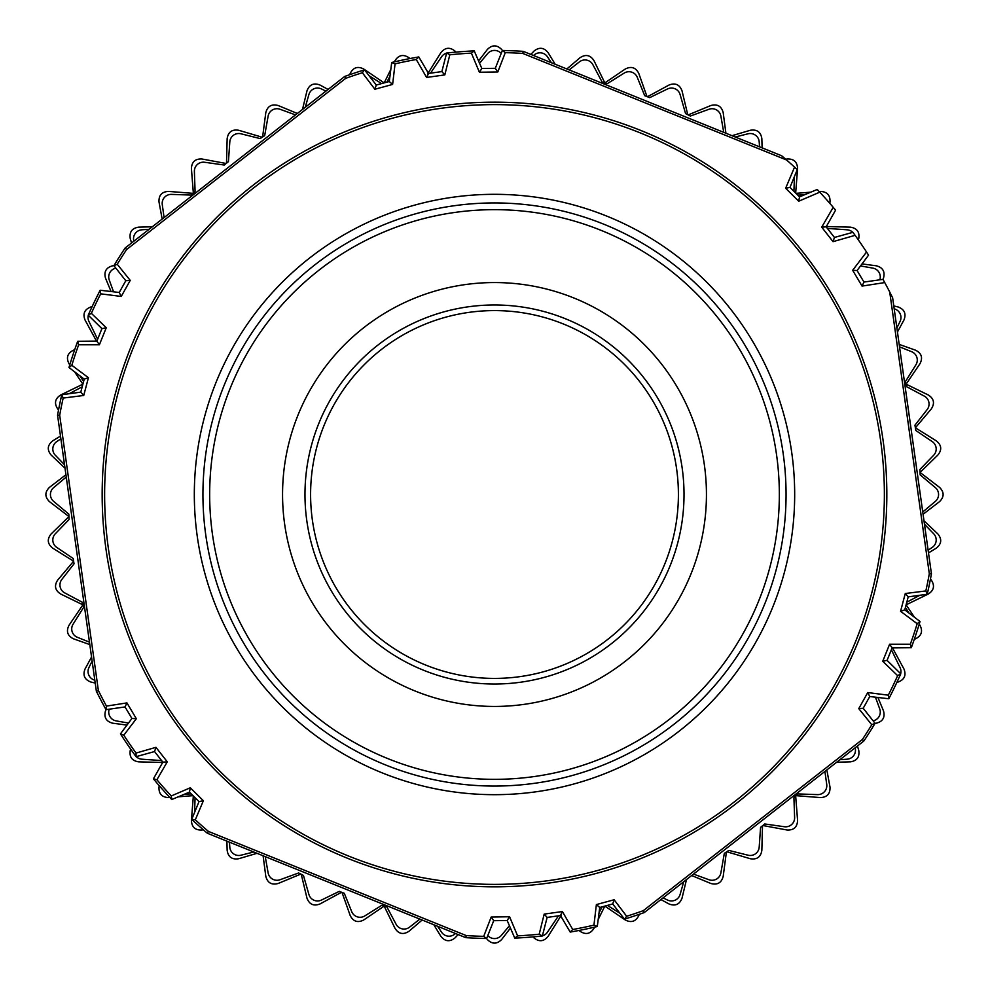 <?xml version="1.0" encoding="UTF-8"?>
<svg xmlns="http://www.w3.org/2000/svg" width="989" height="989" viewBox="0 0 989 989"><rect width="100%" height="100%" fill="white"/><g stroke="black" fill="none" stroke-linecap="round" stroke-linejoin="round"><path stroke-width="1.48" d="M65.929 474.732L49.45 487.379C44.69 492.126 44.69 496.874 49.45 501.621L68.946 516.567L51.144 533.936C46.916 539.153 47.41 543.876 52.627 548.104L73.619 561.208L57.696 580.073C54.036 585.698 55.013 590.334 60.65 593.993L82.903 604.835L69.032 625.258C65.979 631.242 67.437 635.754 73.433 638.795L89.801 644.593M65.014 468.217L51.144 455.064C46.916 449.834 47.41 445.124 52.627 440.896L60.502 436.087M58.549 409.941L57.696 408.927C54.036 403.302 55.013 398.654 60.65 395.007L82.903 384.165M82.841 384.091L74.571 371.79M69.774 364.83L69.032 363.742C65.979 357.758 67.45 353.246 73.433 350.205L74.669 349.76M96.749 341.576L85.029 319.979C82.619 313.711 84.547 309.372 90.827 306.986L92.101 306.677M111.065 291.52L105.514 278.144C103.771 271.654 106.144 267.537 112.635 265.806L113.945 265.633M131.549 242.997L130.264 238.67C129.213 232.032 131.994 228.187 138.633 227.149L152.281 226.79M162.171 219.076L159.006 201.991C158.648 195.278 161.825 191.755 168.526 191.409L193.016 193.337A426.135 426.135 0 0 0 191.285 195.08A426.135 426.135 0 0 1 195.08 191.285L194.388 171.468A8.975 8.975 0 0 1 204.612 162.27L224.243 165.027A426.135 426.135 0 0 1 228.422 161.652L229.807 141.872A8.975 8.975 0 0 1 240.92 133.787L260.169 138.584A426.135 426.135 0 0 1 264.669 135.654L268.118 116.133A8.975 8.975 0 0 1 280.023 109.26L295.501 114.897M195.08 191.285A426.135 426.135 0 0 0 193.337 193.016L191.409 168.526C191.767 161.813 195.29 158.636 201.991 159.006L226.147 163.482M228.422 161.652A426.135 426.135 0 0 0 226.506 163.185L227.149 138.633C228.199 131.994 232.032 129.2 238.658 130.264L262.221 137.236M262.604 136.989L265.806 112.635C267.549 106.144 271.654 103.771 278.144 105.514L297.33 113.463M302.51 109.42L306.986 90.827C309.384 84.547 313.723 82.619 319.979 85.029L328.088 89.43M349.76 74.669L350.205 73.433C353.246 67.437 357.758 65.979 363.742 69.032L384.165 82.903L390.803 69.49M394.438 61.85L395.007 60.65C398.666 55.013 403.302 54.036 408.927 57.696L409.941 58.549M427.792 73.619L440.896 52.627C445.124 47.41 449.847 46.916 455.064 51.144L455.966 52.096M478.565 60.935L487.379 49.45C492.126 44.69 496.874 44.69 501.621 49.45L502.424 50.501M530.833 54.42L533.936 51.144C539.166 46.916 543.876 47.41 548.104 52.627L555.188 64.26M566.845 68.97L580.073 57.696C585.698 54.036 590.346 55.013 593.993 60.65L604.835 82.903L625.258 69.032C631.242 65.979 635.754 67.45 638.795 73.433L646.991 96.588M647.424 96.749L669.021 85.029C675.289 82.619 679.628 84.547 682.014 90.827L687.751 114.712M569.132 69.898L579.443 61.837A8.975 8.975 0 0 1 592.881 64.693L602.19 82.198A426.135 426.135 0 0 1 607.382 83.595L624.195 73.087A8.975 8.975 0 0 1 637.275 77.327L644.704 95.71A426.135 426.135 0 0 1 649.724 97.639L667.538 88.948A8.975 8.975 0 0 1 680.098 94.536L685.562 113.599A426.135 426.135 0 0 1 690.347 116.047A426.135 426.135 0 0 0 688.159 114.922L710.856 105.514C717.346 103.771 721.463 106.144 723.194 112.635L725.901 133.231M731.996 135.691L750.33 130.264C756.968 129.213 760.813 131.994 761.851 138.633L762.099 147.856M785.711 159.241L787.009 159.006C793.722 158.648 797.245 161.825 797.591 168.526L795.663 193.016M795.984 193.337L810.757 192.175M819.164 191.52L820.474 191.409C827.187 191.767 830.364 195.29 829.994 201.991L829.759 203.289M825.815 226.506L850.367 227.149C857.006 228.199 859.8 232.032 858.736 238.658L858.365 239.931M862 263.915L876.365 265.806C882.856 267.549 885.229 271.654 883.486 278.144L882.979 279.355L863.966 282.063L857.08 270.529L868.552 255.15L866.537 252.022L852.654 270.294L857.08 270.529M893.784 305.922L898.173 306.986C904.453 309.384 906.381 313.723 903.971 319.979L897.456 331.983M899.199 344.407L915.567 350.205C921.563 353.246 923.021 357.758 919.968 363.742L906.097 384.165L928.35 395.007C933.987 398.666 934.964 403.302 931.304 408.927L915.381 427.792L936.373 440.896C941.59 445.124 942.084 449.847 937.856 455.064L920.054 472.433L939.55 487.379C944.31 492.126 944.31 496.874 939.55 501.621L923.071 514.268M923.986 520.783L937.856 533.936C942.084 539.166 941.59 543.876 936.373 548.104L928.498 552.913M930.451 579.059L931.304 580.073C934.964 585.698 933.987 590.346 928.35 593.993L906.097 604.835M906.159 604.909L914.429 617.21M919.226 624.17L919.968 625.258C923.021 631.242 921.55 635.754 915.567 638.795L914.331 639.24M892.251 647.424L903.971 669.021C906.381 675.289 904.453 679.628 898.173 682.014L896.899 682.323M877.935 697.48L883.486 710.856C885.229 717.346 882.856 721.463 876.365 723.194L875.055 723.367M857.451 746.003L858.736 750.33C859.787 756.968 857.006 760.813 850.367 761.851L836.719 762.21M826.829 769.924L829.994 787.009C830.352 793.722 827.175 797.245 820.474 797.591L795.984 795.663A426.135 426.135 0 0 0 797.715 793.92A426.135 426.135 0 0 1 793.92 797.715L794.612 817.532A8.975 8.975 0 0 1 784.388 826.73L764.757 823.973A426.135 426.135 0 0 1 760.578 827.348L759.193 847.128A8.975 8.975 0 0 1 748.08 855.213L728.831 850.416A426.135 426.135 0 0 1 724.331 853.346L720.882 872.867A8.975 8.975 0 0 1 708.977 879.74L693.499 874.103M793.92 797.715A426.135 426.135 0 0 0 795.663 795.984L797.591 820.474C797.233 827.187 793.71 830.364 787.009 829.994L762.853 825.518M760.578 827.348A426.135 426.135 0 0 0 762.494 825.815L761.851 850.367C760.801 857.006 756.968 859.8 750.342 858.736L726.779 851.764M726.396 852.011L723.194 876.365C721.451 882.856 717.346 885.229 710.856 883.486L691.67 875.537M686.49 879.58L682.014 898.173C679.616 904.453 675.277 906.381 669.021 903.971L660.912 899.57M639.24 914.331L638.795 915.567C635.754 921.563 631.242 923.021 625.258 919.968L604.835 906.097L598.197 919.51M594.562 927.15L593.993 928.35C590.334 933.987 585.698 934.964 580.073 931.304L579.059 930.451M561.208 915.381L548.104 936.373C543.876 941.59 539.153 942.084 533.936 937.856L533.034 936.904M510.435 928.065L501.621 939.55C496.874 944.31 492.126 944.31 487.379 939.55L486.576 938.499M458.167 934.58L455.064 937.856C449.834 942.084 445.124 941.59 440.896 936.373L433.812 924.74M422.155 920.03L408.927 931.304C403.302 934.964 398.654 933.987 395.007 928.35L384.165 906.097L363.742 919.968C357.758 923.021 353.246 921.55 350.205 915.567L342.009 892.412M341.576 892.251L319.979 903.971C313.711 906.381 309.372 904.453 306.986 898.173L301.249 874.288M419.868 919.102L409.557 927.163A8.975 8.975 0 0 1 396.119 924.307L386.81 906.802A426.135 426.135 0 0 1 381.618 905.405L364.805 915.913A8.975 8.975 0 0 1 351.725 911.673L344.296 893.29A426.135 426.135 0 0 1 339.276 891.361L321.462 900.052A8.975 8.975 0 0 1 308.902 894.464L303.438 875.401A426.135 426.135 0 0 1 298.653 872.953A426.135 426.135 0 0 0 300.841 874.078L278.144 883.486C271.654 885.229 267.537 882.856 265.806 876.365L263.099 855.769M257.004 853.309L238.67 858.736C232.032 859.787 228.187 857.006 227.149 850.367L226.901 841.144M203.289 829.759L201.991 829.994C195.278 830.352 191.755 827.175 191.409 820.474L193.337 795.984M193.016 795.663L178.243 796.825M169.836 797.48L168.526 797.591C161.813 797.233 158.636 793.71 159.006 787.009L159.241 785.711M163.185 762.494L138.633 761.851C131.994 760.801 129.2 756.968 130.264 750.342L130.635 749.069M127 725.085L112.635 723.194C106.144 721.451 103.771 717.346 105.514 710.856L106.021 709.645L125.034 706.937L131.92 718.471L120.448 733.85A444.073 444.073 0 0 0 136.074 756.672L154.556 751.553L162.851 762.16L153.406 778.85A444.073 444.073 0 0 0 171.765 799.532L189.455 792.127L199.012 801.609L191.73 819.362A444.073 444.073 0 0 0 207.356 833.245L465.745 937.646A444.073 444.073 0 0 0 486.625 938.499L493.721 920.685L507.172 920.499L514.762 938.116A444.073 444.073 0 0 0 542.343 935.99L547.14 917.421L560.466 915.554L570.208 932.071A444.073 444.073 0 0 0 597.294 926.508L599.73 907.494L612.723 903.958L624.455 919.14A444.073 444.073 0 0 0 644.284 912.55L863.891 740.971A444.073 444.073 0 0 0 875.08 723.318L863.199 708.26L869.764 696.516L888.814 698.753A444.073 444.073 0 0 0 900.756 673.818L887.084 660.368L892.127 647.894L911.302 647.721A444.073 444.073 0 0 0 920.03 621.475L904.774 609.854L908.211 596.862L927.212 594.265M95.216 683.078L90.827 682.014C84.547 679.616 82.619 675.277 85.029 669.021L91.544 657.017M602.19 82.198A426.135 426.135 0 0 1 605.045 82.952M906.048 383.942A426.135 426.135 0 0 1 906.802 386.81L924.307 396.119A8.975 8.975 0 0 1 927.163 409.557L914.961 425.183A426.135 426.135 0 0 1 915.344 427.569A426.135 426.135 0 0 1 915.802 430.499L932.231 441.576A8.975 8.975 0 0 1 933.678 455.249L919.894 469.515A426.135 426.135 0 0 1 920.178 474.881L935.371 487.626A8.975 8.975 0 0 1 935.371 501.374L922.749 511.968M386.81 906.802A426.135 426.135 0 0 1 383.955 906.048M82.952 605.058A426.135 426.135 0 0 1 82.198 602.19L64.693 592.881A8.975 8.975 0 0 1 61.837 579.443L74.039 563.817A426.135 426.135 0 0 1 73.656 561.431A426.135 426.135 0 0 1 73.198 558.501L56.769 547.424A8.975 8.975 0 0 1 55.322 533.751L69.106 519.485A426.135 426.135 0 0 1 68.97 517.037M430.512 73.174L441.576 56.769A8.975 8.975 0 0 1 446.632 53.134M479.554 63.247L487.626 53.629A8.975 8.975 0 0 1 501.2 53.431M533.553 55.52L533.751 55.322A8.975 8.975 0 0 1 547.424 56.769L551.454 62.752M690.347 116.047L708.977 109.26A8.975 8.975 0 0 1 720.882 116.133L723.75 132.365M735.223 137.001L748.08 133.787A8.975 8.975 0 0 1 759.193 141.872L759.54 146.829M794.427 176.574L793.92 191.285M797.74 195.08L804.366 194.858M827.385 228.422L847.128 229.807A8.975 8.975 0 0 1 852.802 232.353M860.504 265.93L872.867 268.118A8.975 8.975 0 0 1 879.827 279.776M894.192 308.828L894.464 308.902A8.975 8.975 0 0 1 900.052 321.462L896.887 327.952M899.533 346.83L911.673 351.725A8.975 8.975 0 0 1 915.913 364.805L905.405 381.618A426.135 426.135 0 0 1 906.802 386.81M914.961 425.183A426.135 426.135 0 0 1 915.802 430.499M924.468 524.219L933.678 533.751A8.975 8.975 0 0 1 932.231 547.424L928.115 550.193M919.807 595.279L906.802 602.19M905.417 607.407L908.928 613.032M891.373 649.748L900.052 667.538A8.975 8.975 0 0 1 900.67 673.719M875.45 697.183L879.74 708.977A8.975 8.975 0 0 1 873.126 720.833M855.139 747.808L855.213 748.08A8.975 8.975 0 0 1 847.128 759.193L839.921 759.7M824.913 771.432L826.73 784.388A8.975 8.975 0 0 1 817.532 794.612L797.715 793.92M683.745 881.718L680.098 894.464A8.975 8.975 0 0 1 667.538 900.052L663.075 897.876M619.868 913.206L607.382 905.405M602.177 906.826L599.074 912.674M558.488 915.826L547.424 932.231A8.975 8.975 0 0 1 542.368 935.866M509.446 925.753L501.374 935.371A8.975 8.975 0 0 1 487.8 935.569M455.447 933.48L455.249 933.678A8.975 8.975 0 0 1 441.576 932.231L437.546 926.248M298.653 872.953L280.023 879.74A8.975 8.975 0 0 1 268.118 872.867L265.25 856.635M253.777 851.999L240.92 855.213A8.975 8.975 0 0 1 229.807 847.128L229.46 842.171M194.573 812.426L195.08 797.715M191.26 793.92L184.634 794.142M161.615 760.578L141.872 759.193A8.975 8.975 0 0 1 136.198 756.647M128.496 723.07L116.133 720.882A8.975 8.975 0 0 1 109.173 709.224M94.808 680.172L94.536 680.098A8.975 8.975 0 0 1 88.948 667.538L92.113 661.048M89.467 642.17L77.327 637.275A8.975 8.975 0 0 1 73.087 624.195L83.595 607.382A426.135 426.135 0 0 1 82.198 602.19M74.039 563.817A426.135 426.135 0 0 1 73.198 558.501M69.106 519.485A426.135 426.135 0 0 1 68.822 514.119L53.629 501.374A8.975 8.975 0 0 1 53.629 487.626L66.251 477.032M64.532 464.781L55.322 455.249A8.975 8.975 0 0 1 56.769 441.576L60.885 438.807M69.193 393.721L82.198 386.81M83.583 381.593L80.072 375.968M97.627 339.252L88.948 321.462A8.975 8.975 0 0 1 88.33 315.281M113.55 291.817L109.26 280.023A8.975 8.975 0 0 1 115.874 268.167M133.861 241.192L133.787 240.92A8.975 8.975 0 0 1 141.872 229.807L149.079 229.3M164.087 217.568L162.27 204.612A8.975 8.975 0 0 1 171.468 194.388L191.285 195.08M305.255 107.282L308.902 94.536A8.975 8.975 0 0 1 321.462 88.948L325.925 91.124M369.132 75.794L381.618 83.595M386.823 82.174L389.926 76.326M929.314 573.756A441.972 441.972 0 0 1 925.828 590.94L927.225 594.278A444.073 444.073 0 0 0 931.44 573.805L892.647 297.837L889.729 292.027L929.314 573.756L931.44 573.805M821.723 227.173L833.047 241.662L855.102 235.333L852.926 232.328L834.444 237.447L826.149 226.84L835.594 210.15L833.208 207.307L821.723 227.173L826.149 226.84M785.637 188.269L798.692 201.224L819.77 192.175L817.235 189.468L799.545 196.873L789.988 187.391L797.27 169.638L794.55 167.129L785.637 188.269L789.988 187.391M523.255 51.354L522.785 53.431L786.576 159.995L781.644 155.755L523.255 51.354A444.073 444.073 0 0 0 502.375 50.501L495.279 68.315L481.828 68.501L474.238 50.884A444.073 444.073 0 0 0 446.657 53.01L441.86 71.579L428.534 73.446L418.792 56.929A444.073 444.073 0 0 0 391.706 62.492L389.27 81.506L376.277 85.042L364.545 69.86A444.073 444.073 0 0 0 344.716 76.45L125.109 248.029A444.073 444.073 0 0 0 113.92 265.682L125.801 280.74L119.236 292.484L100.186 290.247A444.073 444.073 0 0 0 88.244 315.182L101.916 328.632L96.873 341.106L77.698 341.279A444.073 444.073 0 0 0 68.97 367.525L84.226 379.146L80.789 392.139L61.788 394.735M96.353 691.163L98.381 690.545L59.686 415.244A441.972 441.972 0 0 1 63.172 398.06L61.775 394.722A444.073 444.073 0 0 0 57.56 415.195L96.353 691.163A444.073 444.073 0 0 0 106.033 709.669M120.448 733.85L123.81 735.198L136.346 718.706L126.938 702.907L106.466 706.097L106.046 709.682M126.938 702.907L125.034 706.937M98.381 690.545A441.972 441.972 0 0 0 106.466 706.097M59.686 415.244L57.56 415.195M63.172 398.06L83.731 395.476L80.789 392.139M83.731 395.476L88.429 377.699L84.226 379.146M88.429 377.699L71.826 365.3L68.97 367.525M77.698 341.279L78.663 344.765A441.972 441.972 0 0 0 71.826 365.3M78.663 344.765L99.382 344.778L96.873 341.106M99.382 344.778L106.268 327.73L101.916 328.632M106.268 327.73L91.359 313.34L88.244 315.182M100.186 290.247L100.705 293.832A441.972 441.972 0 0 0 91.359 313.34M100.705 293.832L121.251 296.44L119.236 292.484M121.251 296.44L130.227 280.382L125.801 280.74M130.227 280.382L117.234 264.248L113.92 265.682M125.109 248.029L126.666 249.475A441.972 441.972 0 0 0 117.234 264.248M126.666 249.475L345.742 78.316L344.716 76.45M364.545 69.86L362.357 72.741A441.972 441.972 0 0 0 345.742 78.316M362.357 72.741L374.868 89.245L376.277 85.042M374.868 89.245L392.621 84.424L389.27 81.506M392.621 84.424L395.056 63.852L391.706 62.492M418.792 56.929L416.258 59.501A441.972 441.972 0 0 0 395.056 63.852M416.258 59.501L426.605 77.451L428.534 73.446M426.605 77.451L444.815 74.892L441.86 71.579M444.815 74.892L449.81 54.791L446.657 53.01M474.238 50.884L471.394 53.134A441.972 441.972 0 0 0 449.81 54.791M471.394 53.134L479.405 72.234L481.828 68.501M479.405 72.234L497.801 71.974L495.279 68.315M497.801 71.974L505.28 52.652L502.375 50.501M522.785 53.431A441.972 441.972 0 0 0 505.28 52.652M786.576 159.995A444.073 444.073 0 0 1 794.55 167.129M798.692 201.224L799.545 196.873M819.77 192.175A444.073 444.073 0 0 1 833.208 207.307M833.047 241.662L834.444 237.447M855.102 235.333A444.073 444.073 0 0 1 866.537 252.022M852.654 270.294L862.062 286.093L863.966 282.063M862.062 286.093L884.735 282.57L882.954 279.318M884.735 282.57A444.073 444.073 0 0 1 889.729 292.027M925.828 590.94L905.269 593.524L908.211 596.862M905.269 593.524L900.571 611.301L904.774 609.854M900.571 611.301L917.174 623.7L920.03 621.475M911.302 647.721L910.337 644.235A441.972 441.972 0 0 0 917.174 623.7M910.337 644.235L889.618 644.222L892.127 647.894M889.618 644.222L882.732 661.27L887.084 660.368M882.732 661.27L897.641 675.66L900.756 673.818M888.814 698.753L888.295 695.168A441.972 441.972 0 0 0 897.641 675.66M888.295 695.168L867.749 692.56L869.764 696.516M867.749 692.56L858.773 708.619L863.199 708.26M858.773 708.619L871.766 724.752L875.08 723.318M863.891 740.971L862.334 739.525A441.972 441.972 0 0 0 871.766 724.752M862.334 739.525L643.258 910.684L644.284 912.55M624.455 919.14L626.643 916.259A441.972 441.972 0 0 0 643.258 910.684M626.643 916.259L614.132 899.755L612.723 903.958M614.132 899.755L596.379 904.576L599.73 907.494M596.379 904.576L593.944 925.148L597.294 926.508M570.208 932.071L572.742 929.499A441.972 441.972 0 0 0 593.944 925.148M572.742 929.499L562.395 911.549L560.466 915.554M562.395 911.549L544.185 914.108L547.14 917.421M544.185 914.108L539.19 934.209L542.343 935.99M514.762 938.116L517.606 935.866A441.972 441.972 0 0 0 539.19 934.209M517.606 935.866L509.595 916.766L507.172 920.499M509.595 916.766L491.199 917.026L493.721 920.685M491.199 917.026L483.72 936.348L486.625 938.499M465.745 937.646L466.215 935.569A441.972 441.972 0 0 0 483.72 936.348M466.215 935.569L208.456 831.428L207.356 833.245M191.73 819.362L195.315 819.819A441.972 441.972 0 0 0 208.456 831.428M195.315 819.819L203.363 800.731L199.012 801.609M203.363 800.731L190.308 787.776L189.455 792.127M190.308 787.776L171.27 795.947L171.765 799.532M153.406 778.85L156.905 779.752A441.972 441.972 0 0 0 171.27 795.947M156.905 779.752L167.277 761.827L162.851 762.16M167.277 761.827L155.953 747.338L154.556 751.553M155.953 747.338L136.049 753.062L136.074 756.672M123.81 735.198A441.972 441.972 0 0 0 136.049 753.062M136.346 718.706L131.92 718.471M883.016 439.895A392.324 392.324 0 0 1 549.105 883.016A392.324 392.324 0 0 1 105.984 549.105A392.324 392.324 0 0 1 439.895 105.984A392.324 392.324 0 0 1 883.016 439.895M535.074 783.226A291.57 291.57 0 0 0 783.226 453.926A291.57 291.57 0 0 0 453.926 205.774A291.57 291.57 0 0 0 205.774 535.074A291.57 291.57 0 0 0 535.074 783.226M454.853 212.437A284.832 284.832 0 0 1 776.563 454.853A284.832 284.832 0 0 1 534.147 776.563A284.832 284.832 0 0 1 212.437 534.147A284.832 284.832 0 0 1 454.853 212.437M523.997 704.378A211.943 211.943 0 0 0 704.378 465.003A211.943 211.943 0 0 0 465.003 284.622A211.943 211.943 0 0 0 284.622 523.997A211.943 211.943 0 0 0 523.997 704.378M520.882 682.175A189.517 189.517 0 0 0 682.175 468.118A189.517 189.517 0 0 0 468.118 306.825A189.517 189.517 0 0 0 306.825 520.882A189.517 189.517 0 0 0 520.882 682.175M310.595 494.5A183.905 183.905 0 0 0 494.5 678.405A183.905 183.905 0 0 0 678.405 494.5A183.905 183.905 0 0 0 494.5 310.595A183.905 183.905 0 0 0 310.595 494.5M548.759 880.581A389.876 389.876 0 0 1 108.419 548.759A389.876 389.876 0 0 1 440.241 108.419A389.876 389.876 0 0 1 880.581 440.241A389.876 389.876 0 0 1 548.759 880.581M452.727 197.244A300.186 300.186 0 0 0 197.244 536.273A300.186 300.186 0 0 0 536.273 791.756A300.186 300.186 0 0 0 791.756 452.727A300.186 300.186 0 0 0 452.727 197.244"/></g></svg>
